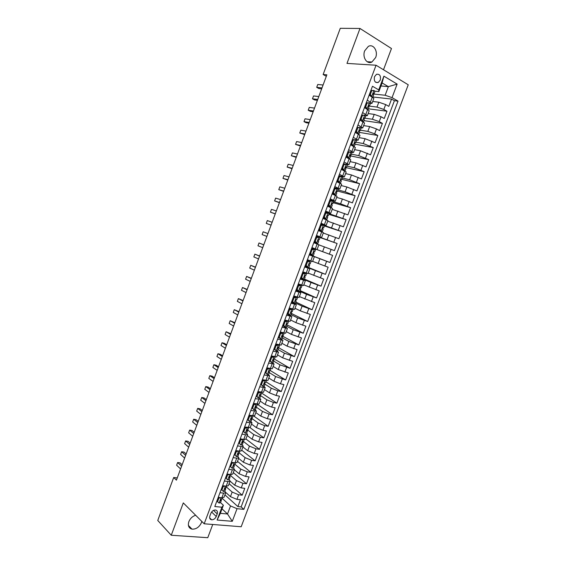<?xml version="1.0" encoding="UTF-8"?>
<svg xmlns="http://www.w3.org/2000/svg" width="566" height="566" viewBox="0 0 566 566"><rect width="100%" height="100%" fill="white"/><g stroke="black" fill="none" stroke-linecap="round" stroke-linejoin="round"><path stroke-width="0.85" d="M364.695 50.813C362.063 57.201 367.001 64.743 371.912 62.012L375.64 57.555C378.286 51.216 373.348 43.525 368.339 46.384L364.695 50.813M195.659 515.265C192.511 516.256 190.247 518.371 188.86 521.626C187.679 525.68 188.726 528.184 192.001 529.139C196.14 529.323 199.289 527.158 201.446 522.644L201.807 521.413M374.515 76.7C373.779 81.009 375.017 82.94 378.244 82.495L380.246 80.103C380.989 75.78 379.736 73.856 376.489 74.316L374.515 76.7M383.5 69.76L391.474 48.527L359.99 28.47L340.279 28.3L323.136 74.514L326.32 76.311M241.187 526.755L408.242 84.787L376.05 65.239L204.185 523.791L241.187 526.755M204.185 523.791L183.299 502.905L171.257 535.245L207.772 537.7L212.738 524.47M225.799 492.477L230.44 496.651L236.921 499.368L240.472 499.743L237.89 506.584L224.928 494.854M226.407 486.972L232.166 492.073L238.647 494.783L242.191 495.179L229.11 483.718M242.191 495.179L244.774 488.324L241.236 487.913L234.749 485.203L230.079 481.142M234.352 469.773L239.064 473.735L245.559 476.43L249.09 476.89L246.5 483.753L233.305 472.56M238.633 458.382L243.38 462.245L249.896 464.934L253.412 465.429L250.816 472.306L237.501 461.382M242.92 446.963L247.71 450.734L254.233 453.408L257.742 453.946L255.139 460.837L241.71 450.182M247.215 435.53L252.054 439.202L258.584 441.869L262.079 442.442L259.476 449.347L245.927 438.961M251.516 424.075L256.398 427.648L262.942 430.302L266.423 430.917L263.813 437.836L250.073 427.67M255.832 412.593L260.756 416.067L267.308 418.713L270.774 419.371L268.164 426.304L253.823 416.06M260.148 401.096L265.114 404.464L271.68 407.103L275.14 407.803L272.522 414.751L257.431 404.357M264.478 389.571L269.487 392.846L276.067 395.471L279.512 396.214L276.887 403.169L261.662 393.08M268.815 378.024L273.866 381.201L280.453 383.819L283.891 384.597L281.26 391.573L265.907 381.774M273.159 366.457L278.26 369.534L288.278 372.966L285.646 379.949L270.159 370.454M277.51 354.868L282.653 357.846L292.672 361.306L290.033 368.303L274.418 359.106M281.875 343.258L287.061 346.13L297.079 349.625L294.433 356.637L277.991 347.354M286.24 331.626L291.476 334.4L301.487 337.923L298.841 344.949L282.045 335.864M290.62 319.974L295.898 322.641L305.909 326.2L303.256 333.233L287.195 324.926M295.006 308.293L300.327 310.861L310.338 314.448L307.685 321.502L291.54 313.522M299.4 296.598L314.781 302.676L312.114 309.744L295.834 302.074M303.808 284.875L319.224 290.889L316.557 297.964L300.143 290.599M308.215 273.13L323.681 279.066L321.007 286.163L304.458 279.109M312.637 261.365L328.146 267.23L325.464 274.34L308.781 267.591M311.916 247.667L332.617 255.372L329.936 262.49L311.732 255.528M332.617 255.372L314.328 248.608M318.842 244.852L334.407 250.618L337.103 243.486L319.408 237.324M323.278 233.029L338.892 238.725L341.588 231.579L324.417 225.961M327.728 221.186L343.385 226.81L346.088 219.643L328.782 214.344M332.185 209.314L347.892 214.868L350.595 207.694L333.148 202.706M336.65 197.428L342.395 199.013L352.399 202.904L355.115 195.716L337.527 191.053M341.128 185.514L346.916 186.992L356.92 190.919L359.636 183.717L341.914 179.372M345.607 173.578L351.451 174.951L361.448 178.906L364.171 171.689L345.267 167.43M350.099 161.621L355.986 162.881L365.99 166.878L368.714 159.647L349.845 155.763M354.606 149.636L360.535 150.797L370.532 154.822L373.263 147.577L355.045 144.181M359.113 137.63L365.091 138.677L375.088 142.738L377.826 135.479L359.537 132.423M363.634 125.602L369.655 126.543L376.482 128.935L379.652 130.633L382.397 123.36L363.966 120.636M368.155 113.554L374.232 114.382L381.074 116.766L384.222 118.506L386.974 111.219L368.402 108.821M367.263 100.132L371.996 103.337L370.263 103.479M362.608 112.549L367.369 115.648L365.586 115.726M357.953 124.952L362.749 127.944L360.896 127.944M357.74 127.442L357.061 127.329M353.311 137.326L358.144 140.205L356.177 140.127M353.573 139.661L352.505 139.469M348.677 149.672L353.545 152.452L351.408 152.268M349.342 151.858L347.963 151.582M344.057 161.996L348.96 164.671L346.562 164.359M345.069 164.027L343.428 163.666M339.444 174.293L344.376 176.861L338.907 175.729M334.839 186.568L339.805 189.03L334.386 187.77M330.24 198.822L335.242 201.178L329.879 199.791M325.655 211.047L330.693 213.297L325.379 211.783M321.078 223.252L326.143 225.395L320.887 223.754M316.507 235.428L321.608 237.472L316.408 235.704M311.951 247.583L317.08 249.521L311.93 247.625M309.22 254.863L314.371 256.745L309.248 254.771M304.671 266.975L309.857 268.758L304.791 266.657M300.136 279.066L305.357 280.743L300.341 278.522M295.608 291.136L300.857 292.714L295.898 290.365M291.087 303.185L296.372 304.657L291.462 302.187M286.58 315.205L291.893 316.578L287.04 313.981M282.08 327.198L287.429 328.471L282.625 325.754M277.588 339.175L282.965 340.343L281.047 339.055M279.625 338.277L278.217 337.506M273.102 351.125L278.514 352.194L276.852 350.97M274.963 349.894L273.817 349.229M268.631 363.047L274.071 364.023L272.593 362.827M270.272 361.448L269.423 360.938M264.166 374.954L269.642 375.824L268.291 374.642M265.539 372.93L265.037 372.619M259.709 386.833L265.213 387.611L263.961 386.422M255.259 398.69L260.799 399.37L259.624 398.16M250.823 410.52L256.391 411.1L255.273 409.876M246.387 422.335L251.99 422.816L250.922 421.557M241.965 434.122L245.531 434.73L247.597 434.504L246.571 433.209M237.557 445.888L241.13 446.454L243.217 446.178L242.22 444.834M233.15 457.625L236.737 458.149L238.838 457.823L237.869 456.437M228.756 469.348L232.35 469.83L234.473 469.447L233.525 468.011L234.352 465.811L234.069 464.728M224.362 481.043L227.978 481.489L230.114 481.043L229.188 479.565M177.257 477.93L173.691 477.506L176.429 480.152L326.865 74.825L323.136 74.514M216.24 516.468L217.21 513.907C217.839 511.692 217.245 510.39 215.413 509.987C213.41 510.03 211.896 511.14 210.87 513.334L209.901 515.909C209.279 518.095 209.859 519.397 211.649 519.807C213.679 519.793 215.207 518.682 216.24 516.468L211.606 512.004M380.968 85.961L388.375 86.655L382.1 82.94L378.845 91.607L378.732 89.895L372.47 86.251L214.804 506.528L221.922 507.221L223.386 505.247L220.535 502.601M378.732 89.895L383.897 76.155L397.141 84.101L392.04 97.635L398.032 101.116L243.861 509.358L237.041 508.692L232.279 521.314L217.103 520.034L221.922 507.221M369.379 106.118L376.977 107.073L383.826 109.45L386.974 111.219M372.697 101.477L378.817 102.198L376.977 107.073M364.893 118.167L372.4 119.249L379.234 121.633L382.397 123.36M360.379 130.18L367.829 131.397L374.657 133.802L377.826 135.479M355.88 142.179L363.266 143.531L373.263 147.577M351.387 154.143L358.717 155.629L368.714 159.647M346.901 166.093L354.167 167.713L364.171 171.689M342.423 178.014L349.632 179.769L359.636 183.717M337.952 189.921L345.111 191.803L355.115 195.716M333.494 201.793L340.591 203.81L350.595 207.694M325.125 212.455L325.79 212.66M329.037 213.651L346.088 219.643M320.717 224.221L322.337 224.744M324.226 225.36L341.588 231.579M316.309 235.951L337.103 243.486M309.284 254.686L319.924 258.761L318.134 263.515M304.904 266.367L315.453 270.64L313.67 275.387M300.525 278.026L301.989 278.649M304.239 279.611L310.996 282.498L309.213 287.231M296.16 289.658L296.577 289.849M299.874 291.327L306.546 294.334L304.763 299.06M295.487 303.015L302.103 306.142L300.327 310.861M291.108 314.675L297.666 317.929L295.898 322.641M286.736 326.313L293.238 329.695L291.476 334.4M282.37 337.93L288.823 341.44L287.061 346.13M278.019 349.526L284.415 353.163L282.653 357.846M273.675 361.101L280.014 364.858L278.26 369.534M269.331 372.647L275.621 376.539L273.866 381.201M265.008 384.18L271.241 388.191L269.487 392.846M260.593 395.627L266.862 399.822L265.114 404.464M255.974 406.897L262.497 411.432L260.756 416.067M251.41 418.161L258.138 423.014L256.398 427.648M248.644 427.755L247.979 429.516L247.321 429.721L253.787 434.582L252.054 439.202M243.309 441.367L249.45 446.121L247.71 450.734M239.185 452.885L245.113 457.646L243.38 462.245M234.925 464.276L240.791 469.143L239.064 473.735M230.666 475.631L236.475 480.619L234.749 485.203M219.983 492.717L223.605 493.12L225.77 492.625L224.858 491.097M237.89 506.584L241.137 506.903L394.417 100.713L391.559 99.057L372.853 96.984M378.817 102.198L385.665 104.569L388.807 106.358L391.559 99.057M329.936 262.49L319.924 258.761M325.464 274.34L315.453 270.64M321.007 286.163L310.996 282.498M316.557 297.964L306.546 294.334M312.114 309.744L302.103 306.142M307.685 321.502L297.666 317.929M303.256 333.233L293.238 329.695M298.841 344.949L288.823 341.44M294.433 356.637L284.415 353.163M290.033 368.303L280.014 364.858M285.646 379.949L275.621 376.539M281.26 391.573L277.821 390.816L271.241 388.191M276.887 403.169L273.435 402.454L266.862 399.822M272.522 414.751L269.055 414.071L262.497 411.432M268.164 426.304L264.69 425.667L258.138 423.014M263.813 437.836L260.325 437.242L253.787 434.582M259.476 449.347L255.974 448.796L249.45 446.121M255.139 460.837L251.629 460.328L245.113 457.646M250.816 472.306L247.292 471.832L240.791 469.143M246.5 483.753L242.963 483.322L236.475 480.619M218.25 497.38L221.865 497.769L224.03 497.252L225.77 492.625M222.615 485.713L226.23 486.144L228.374 485.678L230.114 481.043M226.994 474.032L230.603 474.492L232.732 474.089L234.473 469.447M231.388 462.316L234.982 462.825L237.09 462.472L238.838 457.823M235.789 450.586L239.376 451.137L241.463 450.833L243.217 446.178M240.203 438.827L243.769 439.421L245.842 439.181L247.597 434.504M244.618 427.054L250.229 427.493L251.99 422.816M249.047 415.253L254.629 415.791L256.391 411.1M253.483 403.424L259.03 404.067L260.799 399.37M257.926 391.58L263.445 392.316L265.213 387.611M262.383 379.708L267.867 380.543L269.642 375.824M266.841 367.815L272.303 368.749L274.071 364.023M271.312 355.894L276.739 356.927L278.514 352.194M275.791 343.958L281.189 345.09L282.965 340.343M280.283 331.994L285.646 333.225L287.429 328.471M284.776 320.002L290.11 321.339L291.893 316.578M289.283 307.996L294.582 309.425L296.372 304.657M293.804 295.961L299.067 297.49L300.857 292.714M298.324 283.899L303.553 285.533L305.357 280.743M302.272 273.364L304.402 272.869L306.517 273.619L302.845 271.836L308.06 273.555L309.857 268.758M307.395 259.709L312.566 261.549L314.371 256.745M317.08 249.521L318.891 244.703L313.769 242.722M321.608 237.472L323.419 232.647L318.333 230.56M326.143 225.395L327.962 220.563L322.91 218.37M330.693 213.297L332.511 208.451L327.488 206.158M335.242 201.178L337.067 196.324L332.079 193.926M339.805 189.03L341.631 184.169L336.678 181.665M344.376 176.861L346.208 171.986L341.284 169.376M348.96 164.671L350.793 159.782L345.904 157.072M353.545 152.452L355.384 147.556L350.531 144.733M358.144 140.205L359.99 135.302L355.165 132.373M362.749 127.944L364.596 123.027L359.813 119.992M367.369 115.648L369.216 110.731L364.469 107.582M371.996 103.337L373.85 98.406L369.131 95.152M378.845 91.607L374.925 91.204M223.386 505.247L220.351 513.334L227.511 513.985L230.532 505.954L237.041 508.692M222.035 508.855L227.511 513.985L232.279 521.314M222.162 498.285L230.532 505.954M171.257 535.245L157.758 520.465L173.691 477.506M359.99 28.47L346.979 63.406L376.05 65.239M373.525 94.02L385.142 95.251L388.375 86.655L397.141 84.101M241.137 506.903L243.861 509.358M306.814 266.933L304.94 266.268M309.659 261.032L309.828 260.593M314.137 249.111L314.328 248.594L311.908 247.682M311.88 255.132L311.717 255.556L309.291 254.658M318.665 237.041L316.281 236.036M316.189 243.649L316.366 243.168M321.233 224.603L320.653 224.369M394.417 100.713L398.032 101.116M392.04 97.635L385.142 95.251M220.351 513.334L217.103 520.034M383.897 76.155L382.1 82.94M220.422 497.613L218.837 498.229L217.535 501.702L219.106 503.068L220.499 502.7L221.32 500.507L221.122 499.488L220.606 500.875L221.32 500.507M182.132 464.792L180.038 462.854L177.618 462.535L181.601 466.221M176.62 465.224L177.618 462.535L176.62 465.224L180.596 468.938M222.339 497.804L221.844 499.127L221.129 499.488M218.837 498.229L218.158 497.599M216.849 501.073L217.535 501.702M224.872 485.982L223.195 486.618L221.886 490.106L223.457 491.493L224.836 491.161L225.657 488.967L225.445 487.92L224.95 489.307L225.657 488.967M186.15 453.974L184.035 452.093L181.622 451.739L185.641 455.347M180.618 454.441L181.622 451.739L180.618 454.441L184.629 458.064M226.704 486.18L226.181 487.581L225.452 487.913M223.195 486.618L222.502 486.003M221.2 489.484L221.886 490.106M229.329 474.329L227.553 474.994L226.244 478.482L227.808 479.89L229.173 479.6L230.001 477.4L229.754 476.331M227.808 479.89L226.244 478.482M190.169 443.143L188.032 441.303L185.627 440.928L189.688 444.444M184.629 443.638L185.627 440.928L184.629 443.638L188.676 447.175M231.077 474.541L230.525 476.013L229.789 476.324L229.301 477.711L230.001 477.4M227.553 474.994L226.86 474.393M233.8 462.655L231.926 463.342L230.617 466.837L232.166 468.273L233.525 468.018M232.166 468.273L230.617 466.837M231.296 462.563L231.805 462.38M194.195 432.297L192.044 430.5L189.645 430.103L193.735 433.528M188.641 432.813L189.645 430.103L188.641 432.813L192.723 436.259M235.456 462.882L234.876 464.417L234.14 464.707L233.666 466.101L234.352 465.811M231.926 463.342L231.225 462.755M238.272 450.968L236.305 451.668L234.989 455.17L236.538 456.635L237.883 456.408L238.71 454.201L238.392 453.097M236.538 456.635L234.989 455.17M235.668 450.911L236.34 450.67M198.227 421.422L196.055 419.675L193.664 419.25L197.796 422.59M192.659 421.967L193.664 419.25L192.659 421.967L196.784 425.328M239.843 451.194L239.234 452.807L238.498 453.069L238.031 454.463L238.71 454.201M236.305 451.668L235.597 451.095M242.757 439.251L240.699 439.973L239.376 443.482L240.918 444.968L242.248 444.784L243.083 442.57L242.722 441.459M240.918 444.968L239.376 443.482M240.048 439.23L240.883 438.94M202.274 410.534L200.081 408.829L197.697 408.383L201.864 411.631M196.685 411.1L197.697 408.383L196.685 411.1L200.845 414.376M244.236 439.485L243.606 441.169L242.864 441.409L242.411 442.803L243.083 442.57M240.699 439.973L239.984 439.414M247.243 427.521L245.092 428.257L243.769 431.773L245.304 433.28L246.627 433.132L247.455 430.917L247.052 429.799M245.304 433.28L243.047 431.25M244.441 427.535L245.432 427.196M206.321 399.624L204.107 397.962L201.729 397.495L205.939 400.657M200.718 400.219L201.729 397.495L200.718 400.219L204.92 403.402M247.321 429.721L246.797 431.122L247.455 430.917M245.092 428.257L244.37 427.712M243.055 431.228L243.769 431.773M251.743 415.762L249.5 416.512L248.177 420.036L249.698 421.571L251.007 421.458L251.842 419.236L251.389 418.118M249.698 421.571L247.441 419.54M248.835 415.812L249.988 415.43M210.375 388.693L208.147 387.08L205.776 386.585L210.021 389.656M204.765 389.316L205.776 386.585L204.765 389.316L208.995 392.408M253.059 416.003L252.365 417.835L251.622 418.026L251.191 419.42L251.842 419.236M249.5 416.512L248.771 415.989M247.448 419.505L248.177 420.036M254.07 409.805L256.249 403.983L253.915 404.747L252.585 408.277L254.106 409.841L255.4 409.763L256.235 407.534L255.733 406.423M254.106 409.841L251.842 407.803M253.243 404.067L254.551 403.643M214.443 377.741L212.186 376.178L209.823 375.661L214.111 378.64M208.812 378.392L209.823 375.661L208.812 378.392L213.085 381.399M253.794 403.891L253.412 403.622M257.48 404.223L256.759 406.133L256.009 406.296L255.591 407.697L256.235 407.534M253.915 404.747L253.179 404.237M251.856 407.768L252.585 408.277M260.678 392.167L258.337 392.96L257.006 396.497L258.52 398.089L259.801 398.047L260.636 395.818L260.091 394.714M258.52 398.089L256.257 396.044M260.728 392.203L261.216 392.28M257.657 392.302L259.122 391.835M218.511 366.775L216.24 365.254L213.884 364.709L218.207 367.603M212.866 367.447L213.884 364.709L212.866 367.447L217.181 370.362M261.909 392.422L261.167 394.41L260.41 394.544L259.999 395.945L260.636 395.818M258.337 392.96L257.594 392.464M256.271 396.002L257.006 396.497M264.973 380.295L262.765 381.151L261.435 384.696L262.942 386.309L264.209 386.302L265.044 384.066L264.449 382.991M262.942 386.309L260.671 384.257M265.15 380.409L266.034 380.536M262.079 380.515L263.706 380.005M222.594 355.781L220.301 354.316L217.952 353.743L222.311 356.545M216.934 356.488L217.952 353.743L216.934 356.488L221.285 359.311M262.942 380.246L262.574 379.751M266.353 380.6L265.574 382.658L264.817 382.772L264.421 384.173L265.044 384.066M262.765 381.151L262.016 380.67M260.693 384.215L261.435 384.696M269.246 368.388L267.209 369.322L265.871 372.874L267.371 374.508L268.624 374.536L269.466 372.301L268.815 371.254M267.371 374.508L265.1 372.456M269.586 368.6L270.69 368.735M266.508 368.699L268.291 368.162M226.676 344.772L224.362 343.35L222.021 342.755L226.421 345.472M221.002 345.508L222.021 342.755L221.002 345.508L225.388 348.239M267.251 368.48L266.777 367.985M270.796 368.756L269.996 370.886L269.239 370.978L268.85 372.378L269.466 372.301M267.209 369.322L266.452 368.855M265.121 372.407L265.871 372.874M273.484 356.446L274.029 356.764L271.652 357.464L270.322 361.023L271.807 362.686L273.053 362.756L273.894 360.514L273.194 359.502M271.807 362.686L269.543 360.627M274.029 356.764L275.239 356.884L274.425 359.092L273.661 359.155L273.286 360.563L273.894 360.514M270.951 356.863L272.89 356.297M230.772 333.749L226.103 331.754L230.539 334.372M225.084 334.506L226.103 331.754L225.084 334.506L229.506 337.145M271.546 356.693L271.149 356.332M271.652 357.464L270.895 357.019M269.558 360.57L270.322 361.023M277.68 344.461L278.479 344.906L276.109 345.585L274.772 349.151L276.258 350.842L277.489 350.941L278.33 348.698L277.588 347.736M276.258 350.842L273.986 348.776M278.479 344.906L279.71 344.991M275.401 345.005L277.496 344.411M234.869 322.698L230.192 320.724L234.664 323.257M229.166 323.483L230.192 320.724L229.166 323.483L233.631 326.037M279.703 345.034L278.861 347.276L278.097 347.312L277.736 348.727L278.33 348.698M276.109 345.585L275.345 345.154M274.008 348.713L274.772 349.151M279.859 333.126L282.01 332.525L282.943 333.027L280.58 333.685L279.236 337.258L280.708 338.97L281.932 339.112L282.774 336.862L281.995 335.963M280.708 338.97L278.444 336.897M282.01 332.525L282.554 332.624M282.943 333.027L284.068 333.049M238.979 311.625L234.282 309.68L238.795 312.114M233.263 312.439L234.282 309.68L233.263 312.439L237.762 314.901M284.153 333.19L283.304 335.44L282.54 335.447L282.186 336.862L282.774 336.862M280.58 333.685L279.802 333.268M278.465 336.834L279.236 337.258M284.323 321.219L286.467 320.639L287.408 321.12L285.052 321.757L283.707 325.337L285.172 327.077L286.382 327.254L287.224 325.004L286.417 324.176M285.172 327.077L282.901 325.004M286.467 320.639L286.99 320.653M287.408 321.12L288.37 321.056M243.097 300.539L238.385 298.615L242.941 300.956M237.359 301.381L238.385 298.615L237.359 301.381L241.901 303.751M288.61 321.318L287.761 323.575L286.99 323.561L286.651 324.976L287.224 325.004M285.052 321.757L284.274 321.354M282.929 324.934L283.707 325.337M288.801 309.291L290.938 308.732L291.886 309.192L289.537 309.807L288.193 313.394L289.65 315.163L290.839 315.375L291.688 313.118L290.86 312.375M289.65 315.163L287.372 313.083M290.938 308.732L291.525 308.845L291.235 308.59M291.886 309.192L293.075 309.432L292.608 309.008M247.222 289.431L242.496 287.528L247.087 289.778M241.47 290.301L242.496 287.528L241.47 290.301L246.054 292.58M293.075 309.432L292.226 311.689L291.455 311.647L291.122 313.069L291.688 313.118M289.537 309.807L288.752 309.425M287.408 313.005L288.193 313.394M293.28 297.341L295.417 296.803L296.372 297.242L294.03 297.836L292.679 301.43L294.129 303.22L295.31 303.475L296.16 301.211L295.325 300.56M294.129 303.22L291.858 301.14M292.438 301.862L291.759 301.402M295.417 296.803L295.997 296.931L295.346 296.457M296.372 297.242L297.546 297.518L296.711 296.888M251.346 278.302L246.613 276.42L251.247 278.578M245.587 279.201L246.613 276.42L245.587 279.201L250.207 281.38M297.546 297.518L296.697 299.782L295.926 299.711L295.601 301.133L296.16 301.211M294.03 297.836L293.238 297.468M291.886 301.055L292.679 301.43M297.773 285.363L299.902 284.847L300.871 285.271L298.53 285.844L297.178 289.445L298.622 291.257L299.789 291.554L300.638 289.283L299.817 288.731M298.622 291.257L296.343 289.169M297.228 290.28L296.174 289.629M299.902 284.847L299.202 284.196M300.871 285.271L302.032 285.582L300.56 284.648M255.485 267.152L250.738 265.291L255.407 267.364M249.705 268.079L250.738 265.291L249.705 268.079L254.367 270.166M302.032 285.582L301.176 287.853L300.405 287.754L300.093 289.176L300.638 289.283M298.53 285.844L297.73 285.483M296.379 289.085L297.178 289.445M305.371 273.272L303.036 273.824L301.685 277.432L303.121 279.271L304.275 279.604L305.131 277.333L304.338 276.88M303.121 279.271L302.152 278.861L300.843 277.177M301.904 278.543L300.603 277.828M304.402 272.869L302.817 271.921M259.631 255.981L254.87 254.148L259.582 256.122M253.837 256.936L254.87 254.148L253.837 256.936L258.535 258.931M306.517 273.619L305.668 275.897L304.897 275.769L304.586 277.199L305.131 277.333M303.036 273.824L302.23 273.484M300.879 277.085L301.685 277.432M306.786 261.343L308.902 260.869L309.885 261.251L307.557 261.782L306.199 265.397L307.628 267.265L308.767 267.633L309.623 265.355L308.902 265.008M307.628 267.265L306.652 266.869L305.35 265.164M306.531 266.713L305.039 266.006M308.902 260.869L307.26 260.084M309.885 261.251L307.274 260.049M263.784 244.788L259.009 242.977L263.763 244.859M257.976 245.771L259.009 242.977L257.976 245.771L262.716 247.675M311.017 261.641L310.161 263.919L309.39 263.763L309.093 265.192L309.623 265.355M307.557 261.782L306.744 261.457M305.392 265.065L306.199 265.397M311.307 249.302L313.415 248.842L314.406 249.21L312.085 249.712L310.727 253.335L312.142 255.231L313.274 255.641L314.13 253.356L313.536 253.129M312.142 255.231L309.482 254.162M314.406 249.21L315.531 249.634L314.668 251.912L313.897 251.736L313.614 253.165L314.13 253.356M313.401 248.842L311.703 248.226M311.123 254.806L309.871 253.129M266.897 236.404L262.122 234.593L263.155 231.791L267.944 233.581M262.122 234.593L263.155 231.791M312.085 249.712L311.265 249.408M309.906 253.023L310.727 253.335M315.828 237.232L317.936 236.793L318.934 237.14L316.62 237.621L315.262 241.25L316.67 243.175L317.788 243.621L313.925 242.319M316.67 243.175L313.932 242.29M318.934 237.14L320.045 237.6L319.189 239.892L318.417 239.68L318.134 241.116L318.644 241.335L317.788 243.621M317.781 236.821L316.161 236.347M315.679 242.821L314.392 241.066M271.093 225.105L266.275 223.386L267.315 220.584L272.14 222.275M318.439 239.673L319.189 239.892M271.072 225.162L266.275 223.386L267.315 220.584M316.62 237.621L315.793 237.331M314.434 240.96L315.262 241.25M320.37 225.141L322.471 224.716L323.476 225.049L321.17 225.509L319.804 229.145L321.205 231.098L322.309 231.579L318.368 230.475M321.205 231.098L318.396 230.404M323.476 225.049L324.573 225.551L323.71 227.843L322.938 227.603L322.67 229.046L323.165 229.287L322.309 231.579M322.118 224.787L320.625 224.447M320.207 230.758L318.927 228.982M275.295 213.785L270.435 212.165L271.475 209.356L276.342 210.955M322.839 227.659L323.71 227.843M275.246 213.913L270.435 212.165L271.475 209.356M321.17 225.509L320.335 225.233M318.969 228.869L319.804 229.145M324.912 213.021L328.025 212.929L325.726 213.368L324.353 217.011L325.747 218.992L326.837 219.516L324.905 219.198M325.747 218.992L323.582 218.646M328.025 212.929L329.108 213.474L328.245 215.766L327.473 215.505L327.212 216.948L327.7 217.217L326.837 219.516M326.384 212.738L325.103 212.526M324.743 218.674L323.469 216.87M279.505 202.451L274.602 200.923L275.642 198.107L280.552 199.607M327.268 215.639L328.245 215.766M279.427 202.649L274.602 200.923L275.642 198.107M325.726 213.368L324.877 213.113M323.511 216.75L324.353 217.011M329.469 200.88L332.582 200.788L330.289 201.206L328.917 204.857L330.303 206.866L331.379 207.425L330.226 207.326M330.303 206.866L328.896 206.76M332.582 200.788L333.65 201.369L332.787 203.675L332.016 203.378L331.761 204.828L332.242 205.125L331.379 207.425M330.509 200.697L329.582 200.576M329.285 206.569L328.018 204.743M283.715 191.089L278.776 189.66L279.823 186.837L284.776 188.245M331.733 203.611L332.787 203.675M283.616 191.358L278.776 189.66L279.823 186.837M330.289 201.206L329.433 200.965M328.068 204.616L328.917 204.857M334.032 188.719L337.145 188.627L334.86 189.023L333.487 192.681L334.867 194.711L335.928 195.312L335.221 195.312M334.867 194.711L333.898 194.725M337.145 188.627L338.206 189.249L337.336 191.556L336.572 191.23L336.317 192.681L336.791 193.006L335.928 195.312M333.834 194.435L332.582 192.582M287.938 179.705L282.958 178.375L284.005 175.545L289 176.861M336.218 191.563L337.336 191.556M287.818 180.052L282.958 178.375L284.005 175.545M334.86 189.023L334.004 188.796M332.631 192.454L333.487 192.681M338.602 176.528L341.723 176.443L339.437 176.811L338.065 180.476L340.081 183.221M339.437 182.535L338.397 182.28L338.758 182.613M341.723 176.443L342.763 177.101L341.899 179.408L341.135 179.054L340.888 180.512L341.348 180.865L340.484 183.179M338.397 182.28L337.152 180.405M292.176 168.307L287.153 167.069L288.2 164.239L293.23 165.456M340.732 179.493L341.899 179.408M292.021 168.725L287.153 167.069L288.2 164.239M339.437 176.811L338.574 176.606M337.202 180.264L338.065 180.476M343.187 164.317L346.307 164.232L344.029 164.579L342.649 168.251L344.857 171.066M344.015 170.338L342.968 170.097L343.477 170.416M346.307 164.232L347.333 164.925L346.47 167.239L345.706 166.857L345.465 168.321L345.918 168.703L345.048 171.017M342.968 170.097L341.73 168.201M296.414 156.881L291.349 155.742L292.403 152.905L297.475 154.023M345.274 167.402L346.47 167.239M296.23 157.369L291.349 155.742L292.403 152.905M344.029 164.579L343.159 164.388M341.786 168.052L342.649 168.251M347.779 152.077L350.899 151.992L348.628 152.318L347.248 156.004L349.583 158.869M348.606 158.112L347.623 157.907M350.899 151.992L351.918 152.728L351.047 155.049L350.29 154.638L350.057 156.103L350.495 156.513L349.625 158.834M347.531 157.864L346.314 155.968M300.659 145.441L295.558 144.394L296.612 141.557L301.72 142.575M349.838 155.289L351.047 155.049M300.454 146L295.558 144.394L296.612 141.557M348.628 152.318L347.75 152.148M346.371 155.82L347.248 156.004M353.198 145.865L354.21 146.601L355.08 144.302L354.649 143.863L354.875 142.391L355.632 142.837L356.502 140.51L355.505 139.731L353.241 140.035L351.854 143.729L353.198 145.865L352.519 145.738M352.377 139.823L355.505 139.731M352.031 145.49L350.913 143.714M304.918 133.979L299.768 133.024L300.822 130.18L305.98 131.107M350.722 144.231L351.231 144.224M354.415 143.141L355.632 142.837M304.678 134.609L299.768 133.024L300.822 130.18M353.241 140.035L352.356 139.88M350.97 143.559L351.854 143.729M356.983 127.534L360.118 127.449L357.853 127.732L356.474 131.425L358.766 134.255M357.811 133.597L357.365 133.519M360.118 127.449L361.101 128.263L360.231 130.59L359.474 130.123L359.254 131.595L359.679 132.062L358.837 134.298M356.538 133.088L355.519 131.439M309.178 122.489L303.992 121.633L305.046 118.789L310.246 119.617M355.257 132.147L355.922 132.083M359.021 130.965L360.231 130.59M308.916 123.197L306.192 122.744L303.992 121.633L305.046 118.789M357.853 127.732L356.962 127.591M355.582 131.277L356.474 131.425M361.603 115.223L364.737 115.139L362.481 115.4L361.094 119.101L363.231 121.831M364.737 115.139L365.707 115.995L364.837 118.329L364.087 117.827L363.867 119.306L364.278 119.801L363.471 121.966M361.058 120.664L360.132 119.136M313.451 110.986L308.222 110.229L309.284 107.37L314.519 108.106M359.905 120.042L360.606 119.914M363.634 118.768L364.837 118.329M313.161 111.764L310.416 111.361L308.222 110.229L309.284 107.37M362.481 115.4L361.582 115.273M360.195 118.973L361.094 119.101M366.23 102.892L369.365 102.807L367.122 103.047L365.728 106.755L367.575 109.302M369.365 102.807L370.327 103.705L369.449 106.04L368.707 105.509L368.89 107.519L368.105 109.606M365.586 108.205L364.759 106.811M317.731 99.453L312.46 98.795L313.522 95.937L318.8 96.567M364.921 107.837L365.289 107.703M368.275 106.528L369.449 106.04M317.413 100.309L314.646 99.956L312.46 98.795L313.522 95.937M367.122 103.047L366.216 102.934M364.822 106.641L365.728 106.755M370.864 90.532L374.006 90.447L374.954 91.388L374.069 93.73L373.334 93.164L373.518 95.208L372.753 97.232M374.006 90.447L371.763 90.666L370.369 94.381L371.664 96.595M370.129 95.718L369.393 94.458M322.012 87.907L316.705 87.348L317.767 84.483L323.087 85.013M369.237 94.883L369.662 94.925M372.923 94.267L374.069 93.73M321.672 88.834L318.884 88.537L316.705 87.348L317.767 84.483M371.763 90.666L370.85 90.574M369.457 94.281L370.369 94.381M374.232 114.382L372.4 119.249M369.655 126.543L367.829 131.397M365.091 138.677L363.266 143.531M360.535 150.797L358.717 155.629M355.986 162.881L354.167 167.713M351.451 174.951L349.632 179.769M346.916 186.992L345.111 191.803M342.395 199.013L340.591 203.81M337.888 211.005L336.084 215.802M333.381 222.983L331.584 227.765M328.888 234.932L327.091 239.701M324.403 246.854L322.606 251.622M232.166 492.073L230.44 496.651M238.647 494.783L236.921 499.368M385.665 104.569L383.826 109.45M381.074 116.766L379.234 121.633M376.482 128.935L374.657 133.802M371.912 141.083L370.079 145.936M367.341 153.209L365.516 158.055M362.778 165.307L360.959 170.147M358.228 177.384L356.41 182.21M353.686 189.44L351.875 194.258M349.158 201.468L347.347 206.279M344.63 213.481L342.826 218.271M340.116 225.459L338.312 230.249M335.61 237.423L333.813 242.198M331.117 249.358L329.32 254.127M326.624 261.273L324.834 266.027M322.146 273.159L320.356 277.913M317.675 285.031L315.892 289.771M313.21 296.874L311.427 301.607M308.76 308.696L306.977 313.415M304.31 320.498L302.534 325.209M299.874 332.27L298.105 336.975M295.445 344.022L293.676 348.72M291.03 355.752L289.261 360.443M286.615 367.461L284.854 372.138M282.215 379.149L280.453 383.819M277.821 390.816L276.067 395.471M273.435 402.454L271.68 407.103M269.055 414.071L267.308 418.713M264.69 425.667L262.942 430.302M260.325 437.242L258.584 441.869M255.974 448.796L254.233 453.408M251.629 460.328L249.896 464.934M247.292 471.832L245.559 476.43M242.963 483.322L241.236 487.913M223.605 493.12L221.865 497.769M227.978 481.489L226.23 486.144M232.35 469.83L230.603 474.492M236.737 458.149L234.982 462.825M241.13 446.454L239.376 451.137M245.531 434.73L243.769 439.421M249.946 422.979L248.177 427.684M254.36 411.213L252.592 415.925M258.789 399.419L257.014 404.138M263.225 387.604L261.45 392.337M267.668 375.767L265.893 380.508M272.126 363.91L270.343 368.657M276.583 352.024L274.8 356.778M281.054 340.116L279.264 344.878M285.533 328.181L283.743 332.957M290.025 316.231L288.228 321.014M294.518 304.253L292.721 309.043M299.025 292.254L297.221 297.058M303.539 280.227L301.735 285.038M308.067 268.178L306.256 273.003M312.595 256.108L310.784 260.94M317.137 244.01L315.319 248.849M321.693 231.89L319.868 236.744M326.249 219.75L324.424 224.61M330.82 207.581L328.988 212.448M335.397 195.39L333.565 200.272M339.982 183.172L338.15 188.061M344.581 170.932L342.741 175.835M349.18 158.671L347.34 163.581M353.8 146.382L351.953 151.299M358.42 134.071L356.566 138.995M363.054 121.732L361.2 126.671M367.695 109.365L365.834 114.318M372.343 96.984L370.482 101.937M213.524 510.383L217.21 513.907M221.08 497.684L219.07 503.033M225.445 486.053L223.414 491.458M229.817 474.393L227.765 479.855M234.204 462.719L232.131 468.238M238.597 451.017L236.503 456.599M242.998 439.294L240.883 444.933M247.406 427.549L245.269 433.245M251.828 415.777L249.663 421.536M260.671 392.217L258.478 398.047M265.093 380.43L262.9 386.267M269.529 368.615L267.329 374.466M267.202 368.409L267.378 367.942M273.972 356.785L271.772 362.643M271.609 356.672L271.85 356.035M278.422 344.927L276.215 350.8M276.059 344.821L276.328 344.1M282.88 333.041L280.672 338.928M280.51 332.942L280.814 332.143M287.351 321.141L285.137 327.035M284.974 321.042L285.306 320.158M291.83 309.213L289.615 315.12M289.452 309.121L289.813 308.152M296.315 297.256L294.094 303.178M293.931 297.178L294.327 296.124M300.808 285.285L298.586 291.214M298.423 285.207L298.848 284.075M305.315 273.286L303.086 279.229M301.098 278.076L301.239 277.694M302.923 273.215L303.319 272.154M309.828 261.266L307.593 267.216M305.541 266.232L305.746 265.687M307.43 261.202L307.77 260.303M314.349 249.217L312.114 255.188M309.998 254.36L310.26 253.653M311.951 249.16L312.227 248.417M318.877 237.154L316.635 243.125M314.455 242.474L314.781 241.604M316.472 237.097L316.691 236.517M323.419 225.056L321.17 231.048M318.927 230.56L319.316 229.52M321.007 225.013L321.17 224.589M327.969 212.943L325.719 218.943M323.419 218.582L323.858 217.422M332.525 200.803L330.268 206.816M327.997 206.378L328.407 205.295M337.088 188.641L334.831 194.662M332.589 194.145L332.964 193.148M341.666 176.451L339.402 182.485M337.187 181.898L337.534 180.971M346.25 164.239L343.979 170.288M341.793 169.616L342.105 168.774M350.842 151.999L348.571 158.063M346.406 157.313L346.696 156.556M355.448 139.738L353.17 145.816M351.033 144.988L351.288 144.309M360.061 127.456L357.776 133.541M355.667 132.635L355.865 132.097M364.681 115.146L362.389 121.244M369.308 102.814L367.016 108.92M373.949 90.454L371.65 96.574M367.192 61.736L371.912 62.012M188.414 525.432L192.001 529.139M375.633 82.261L378.244 82.495M209.661 517.869L211.649 519.807"/></g></svg>
